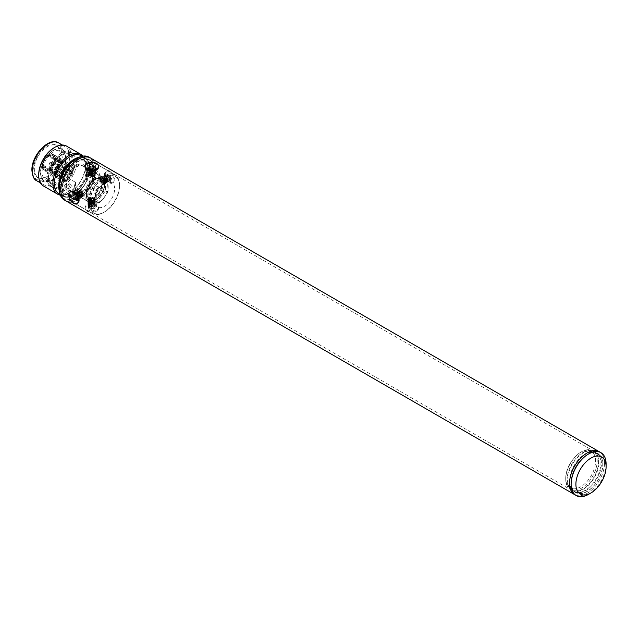 <?xml version="1.0" encoding="UTF-8"?>
<svg xmlns="http://www.w3.org/2000/svg" width="638" height="638" viewBox="0 0 638 638"><rect width="100%" height="100%" fill="white"/><g stroke="black" fill="none" stroke-linecap="round" stroke-linejoin="round"><path stroke-width="0.48" stroke-dasharray="3.19 2.39" d="M50.888 163.32A1.093 0.63 120 0 0 50.984 162.834A1.093 0.63 120 0 0 50.657 162.299L50.657 162.299A1.093 0.63 120 0 0 49.533 163.248A1.093 0.63 120 0 0 49.437 163.727A1.093 0.63 120 0 0 49.573 164.165L49.573 164.165A1.093 0.63 120 0 0 50.888 163.32M52.46 166.095A1.858 1.069 120 0 0 53.767 163.822A1.858 1.069 120 0 0 53.385 162.977A1.858 1.069 120 0 0 53.217 162.905A1.858 1.069 120 0 0 52.46 163.065A1.858 1.069 120 0 0 51.144 165.338A1.858 1.069 120 0 0 51.391 166.079A1.858 1.069 120 0 0 51.534 166.191A1.858 1.069 120 0 0 52.46 166.095M96.027 192.812A3.764 2.177 120 0 0 98.483 189.494A3.764 2.177 120 0 0 97.909 186.471A3.764 2.177 120 0 0 96.027 186.663A3.764 2.177 120 0 0 93.563 189.98A3.764 2.177 120 0 0 94.137 192.995A3.764 2.177 120 0 0 96.027 192.812M57.548 169.038A1.858 1.069 120 0 0 58.76 167.403A1.858 1.069 120 0 0 58.473 165.912A1.858 1.069 120 0 0 57.548 166.008A1.858 1.069 120 0 0 56.335 167.642A1.858 1.069 120 0 0 56.623 169.126A1.858 1.069 120 0 0 57.548 169.038M57.548 170.25A3.342 1.93 120 0 0 59.733 167.308A3.342 1.93 120 0 0 59.222 164.62A3.342 1.93 120 0 0 57.548 164.787A3.342 1.93 120 0 0 55.362 167.738A3.342 1.93 120 0 0 55.873 170.418A3.342 1.93 120 0 0 57.548 170.25M95.421 194.295C95.477 196.01 96.21 197.022 97.638 197.333L98.037 197.317C101.386 196.273 103.348 193.633 103.93 189.39L101.314 186.368C97.997 187.349 96.035 189.988 95.421 194.295M67.405 175.944A3.342 1.93 120 0 0 69.59 172.994A3.342 1.93 120 0 0 69.071 170.314A3.342 1.93 120 0 0 67.405 170.482A3.342 1.93 120 0 0 65.22 173.424A3.342 1.93 120 0 0 65.73 176.104A3.342 1.93 120 0 0 67.405 175.944M67.405 180.012A8.334 4.809 -60 0 1 63.234 180.426A8.334 4.809 -60 0 1 61.958 173.751A8.334 4.809 -60 0 1 67.405 166.406A8.334 4.809 -60 0 1 71.568 166A8.334 4.809 -60 0 1 72.844 172.675A8.334 4.809 -60 0 1 67.405 180.012M89.344 201.799L87.749 200.316L87.749 189.797L87.988 189.366L89.344 190.148C91.705 195.364 91.705 199.255 89.344 201.799C94.599 203.426 97.51 203.681 98.085 202.581L100.246 202.031L106.809 194.088L106.833 191.703L108.093 190.818L107.407 180.642L106.833 180.052L107.407 180.642M105.477 179.27L106.833 180.052C106.299 181.152 103.38 180.889 98.085 179.27L96.928 178.385L105.477 179.27L105.477 190.929L96.737 201.807L87.988 201.026M51.598 169.301L52.555 169.852A6.97 4.027 -60 0 1 57.069 162.028L56.112 161.478L56.112 160.792A7.816 4.514 -60 0 0 51 169.644L51.598 169.301A6.97 4.027 -60 0 1 56.112 161.478M56.112 172.826A6.97 4.027 -60 0 1 53.026 172.962A6.97 4.027 -60 0 1 51.598 170.218L51 170.561A7.816 4.514 -60 0 0 52.603 173.688A7.816 4.514 -60 0 0 56.112 173.512L56.112 172.826L57.069 173.376A6.97 4.027 -60 0 1 53.983 173.512A6.97 4.027 -60 0 1 52.555 170.769L51.598 170.218M61.423 164.548L62.38 165.098A6.97 4.027 -60 0 1 57.867 172.914L56.91 172.364L56.91 173.058A7.816 4.514 -60 0 0 62.022 164.197L61.423 164.548A6.97 4.027 -60 0 1 56.91 172.364M66.607 165.952A8.334 4.809 120 0 0 61.168 173.289A8.334 4.809 120 0 0 62.444 179.964A8.334 4.809 120 0 0 66.607 179.557A8.334 4.809 120 0 0 72.054 172.212A8.334 4.809 120 0 0 70.77 165.537A8.334 4.809 120 0 0 66.607 165.952M56.91 161.023A6.97 4.027 -60 0 1 59.996 160.888A6.97 4.027 -60 0 1 61.423 163.631L62.022 163.28A7.816 4.514 -60 0 0 60.419 160.154A7.816 4.514 -60 0 0 56.91 160.329L56.91 161.023L57.867 161.573A6.97 4.027 -60 0 1 60.953 161.438A6.97 4.027 -60 0 1 62.38 164.181L61.423 163.631M87.988 189.366L96.067 178.879A13.94 8.047 -60 0 1 96.498 178.624L96.498 178.624A13.94 8.047 -60 0 1 96.928 178.385M87.749 189.797A13.94 8.047 -60 0 1 88.18 188.689M98.085 179.27C98.691 182.819 93.459 189.319 89.344 190.148M104.807 179.095A13.94 8.047 -60 0 1 105.238 179.701M106.833 191.703L105.477 190.929M105.238 190.22A13.94 8.047 -60 0 1 104.807 191.32M100.246 202.031L98.38 203.131L96.737 201.807M96.928 201.129A13.94 8.047 -60 0 1 96.067 201.624M88.18 200.922A13.94 8.047 -60 0 1 87.749 200.316M57.069 162.028L57.069 161.342A7.816 4.514 120 0 0 51.957 170.194L52.555 169.852M52.555 170.769L51.957 171.112A7.816 4.514 120 0 0 53.56 174.238A7.816 4.514 120 0 0 57.069 174.062L57.069 173.376M57.867 172.914L57.867 173.608A7.816 4.514 120 0 0 62.979 164.756L62.38 165.098M62.38 164.181L62.979 163.83A7.816 4.514 120 0 0 61.376 160.704A7.816 4.514 120 0 0 57.867 160.88L57.867 161.573M66.607 166.374A7.816 4.514 -60 0 1 70.515 165.984A7.816 4.514 -60 0 1 71.711 172.244A7.816 4.514 -60 0 1 66.607 179.134A7.816 4.514 -60 0 1 62.699 179.517A7.816 4.514 -60 0 1 61.503 173.257A7.816 4.514 -60 0 1 66.607 166.374M96.498 198.912A10.902 6.292 -60 0 1 91.043 199.455A10.902 6.292 -60 0 1 89.376 190.714A10.902 6.292 -60 0 1 96.498 181.104A10.902 6.292 -60 0 1 101.944 180.562A10.902 6.292 -60 0 1 103.619 189.303A10.902 6.292 -60 0 1 96.498 198.912M48.169 156.198L48.44 155.209A9.219 5.319 120 0 0 42.331 165.784L55.57 173.432L56.567 172.858A7.816 4.514 120 0 0 56.567 173.775L55.57 174.349L42.331 166.39A8.836 5.104 120 0 0 48.169 169.764L61.679 177.874L61.679 176.726A7.816 4.514 120 0 0 62.077 176.519A7.816 4.514 120 0 0 62.476 176.271L62.476 177.42L49.23 169.772L48.959 169.301L51.558 166.933A8.836 5.104 120 0 0 54.796 159.197L68.585 166.837L67.588 167.411A7.816 4.514 120 0 0 67.588 166.494L68.585 165.92L54.796 158.272A8.836 5.104 120 0 0 48.959 154.906L62.476 162.395L62.476 163.543A7.816 4.514 120 0 0 62.077 163.759A7.816 4.514 120 0 0 61.679 164.006L61.679 162.849L48.169 155.361A8.836 5.104 120 0 0 42.331 165.473L43.057 165.059A7.816 4.514 120 0 1 48.169 156.198L56.112 160.792M51 169.644L43.057 165.059M48.44 170.234A9.219 5.319 120 0 1 44.229 170.474A9.219 5.319 120 0 1 42.331 166.701L43.057 165.976A7.816 4.514 120 0 0 44.66 169.102A7.816 4.514 120 0 0 48.169 168.926L48.169 169.764M56.112 173.512L48.169 168.926M43.057 165.976L51 170.561M48.959 169.301L48.959 168.464A7.816 4.514 120 0 0 54.07 159.612L54.796 159.197M62.022 164.197L54.07 159.612M48.959 168.464L56.91 173.058M54.796 158.272L54.07 158.695A7.816 4.514 120 0 0 52.468 155.568A7.816 4.514 120 0 0 48.959 155.744L49.23 154.747A9.219 5.319 120 0 1 53.44 154.508L49.046 154.723M57.069 161.342L61.679 164.006M56.567 172.858L51.957 170.194M51.957 171.112L56.567 173.775M61.679 176.726L57.069 174.062M56.91 160.329L48.959 155.744M54.07 158.695L62.022 163.28M94.113 197.533A10.902 6.292 120 0 0 101.235 187.923A10.902 6.292 120 0 0 99.56 179.19A10.902 6.292 120 0 0 94.113 179.725A10.902 6.292 120 0 0 86.991 189.334A10.902 6.292 120 0 0 88.658 198.075A10.902 6.292 120 0 0 94.113 197.533M55.57 173.432A9.219 5.319 120 0 0 55.57 174.349M61.679 177.874A9.219 5.319 120 0 0 62.077 177.659A9.219 5.319 120 0 0 62.476 177.42M57.867 173.608L62.476 176.271M67.588 167.411L62.979 164.756M68.585 166.837A9.219 5.319 120 0 0 68.585 165.92M62.979 163.83L67.588 166.494M62.476 163.543L57.867 160.88M62.476 162.395A9.219 5.319 120 0 0 62.077 162.61A9.219 5.319 120 0 0 61.679 162.849M94.113 179.27A11.468 6.619 120 0 0 86.624 189.374A11.468 6.619 120 0 0 88.379 198.562A11.468 6.619 120 0 0 94.113 197.995A11.468 6.619 120 0 0 101.602 187.891A11.468 6.619 120 0 0 99.847 178.704A11.468 6.619 120 0 0 94.113 179.27M62.604 177.962A9.219 5.319 120 0 0 68.625 169.844A9.219 5.319 120 0 0 67.213 162.459A9.219 5.319 120 0 0 62.604 162.913A9.219 5.319 120 0 0 56.583 171.032A9.219 5.319 120 0 0 57.994 178.425A9.219 5.319 120 0 0 62.604 177.962M94.831 179.685A11.468 6.619 120 0 0 87.334 189.789A11.468 6.619 120 0 0 89.097 198.976A11.468 6.619 120 0 0 94.831 198.402A11.468 6.619 120 0 0 102.319 188.298A11.468 6.619 120 0 0 100.557 179.111A11.468 6.619 120 0 0 94.831 179.685M62.604 154.292A19.77 11.42 -60 0 1 72.493 153.311A19.77 11.42 -60 0 1 75.523 169.158A19.77 11.42 -60 0 1 62.604 186.583A19.77 11.42 -60 0 1 52.715 187.564A19.77 11.42 -60 0 1 49.684 171.718A19.77 11.42 -60 0 1 62.604 154.292M95.301 199.638A12.632 7.297 -60 0 1 86.369 194.478A12.632 7.297 -60 0 1 95.301 179.007A12.632 7.297 -60 0 1 104.241 184.159A12.632 7.297 -60 0 1 95.301 199.638M61.041 153.391A19.77 11.42 120 0 0 48.129 170.817A19.77 11.42 120 0 0 51.16 186.663A19.77 11.42 120 0 0 61.041 185.682A19.77 11.42 120 0 0 73.96 168.257A19.77 11.42 120 0 0 70.93 152.418A19.77 11.42 120 0 0 61.041 153.391M61.041 154.97A17.84 10.304 -60 0 1 73.657 162.259A17.84 10.304 -60 0 1 61.041 184.103A17.84 10.304 -60 0 1 48.432 176.822A17.84 10.304 -60 0 1 61.041 154.97M92.837 172.324L92.837 183.465A14.02 8.095 120 0 0 92.837 172.324L86.481 168.647L86.481 179.788L92.837 183.465M86.481 168.647A14.02 8.095 -60 0 1 86.481 179.788M75.507 182.324L75.507 193.466L69.151 189.797L69.151 178.656L75.507 182.324A14.02 8.095 120 0 0 75.507 193.466M69.151 189.797A14.02 8.095 -60 0 1 69.151 178.656M60.554 182.843A16.636 9.602 -60 0 1 52.236 183.664A16.636 9.602 -60 0 1 49.684 170.33A16.636 9.602 -60 0 1 60.554 155.672A16.636 9.602 -60 0 1 68.872 154.851A16.636 9.602 -60 0 1 71.424 168.177A16.636 9.602 -60 0 1 60.554 182.843M75.906 166.67A14.02 8.095 -60 0 1 82.924 165.976A14.02 8.095 -60 0 1 85.069 177.212A14.02 8.095 -60 0 1 75.906 189.574A14.02 8.095 -60 0 1 68.896 190.268A14.02 8.095 -60 0 1 66.751 179.031A14.02 8.095 -60 0 1 75.906 166.67M53.863 178.975A16.636 9.602 -60 0 1 45.545 179.804A16.636 9.602 -60 0 1 42.993 166.47A16.636 9.602 -60 0 1 53.863 151.812A16.636 9.602 -60 0 1 62.181 150.983A16.636 9.602 -60 0 1 64.733 164.317A16.636 9.602 -60 0 1 53.863 178.975M62.556 185.833A18.885 10.902 -60 0 1 75.906 162.698A18.885 10.902 -60 0 1 89.264 170.41A18.885 10.902 -60 0 1 75.906 193.537A18.885 10.902 -60 0 1 62.556 185.833M53.377 179.677A17.84 10.304 -60 0 1 40.76 172.396A17.84 10.304 -60 0 1 53.377 150.544A17.84 10.304 -60 0 1 65.985 157.825A17.84 10.304 -60 0 1 53.377 179.677M89.264 170.41L89.264 169.86A19.563 11.293 -60 0 1 75.436 193.816A19.563 11.293 -60 0 1 65.65 194.789A19.563 11.293 -60 0 1 61.599 185.833A19.563 11.293 -60 0 1 75.428 161.877A19.563 11.293 -60 0 1 85.213 160.904A19.563 11.293 -60 0 1 89.264 169.86M75.436 193.816A19.563 11.293 -60 0 1 75.428 193.816L75.906 193.537M53.377 150.241A18.215 10.511 -60 0 1 62.476 149.34A18.215 10.511 -60 0 1 65.267 163.934A18.215 10.511 -60 0 1 53.377 179.98A18.215 10.511 -60 0 1 44.269 180.881A18.215 10.511 -60 0 1 41.478 166.287A18.215 10.511 -60 0 1 53.377 150.241M73.92 192.947A19.563 11.293 120 0 0 86.696 175.705A19.563 11.293 120 0 0 83.698 160.034A19.563 11.293 120 0 0 73.92 160.999A19.563 11.293 120 0 0 61.144 178.241A19.563 11.293 120 0 0 64.143 193.912A19.563 11.293 120 0 0 73.92 192.947M47.212 176.423A18.215 10.511 -60 0 1 38.105 177.324A18.215 10.511 -60 0 1 35.313 162.73A18.215 10.511 -60 0 1 47.212 146.684A18.215 10.511 -60 0 1 56.319 145.783A18.215 10.511 -60 0 1 60.092 154.117A18.215 10.511 -60 0 1 47.212 176.423L46.893 176.606A18.662 10.774 -60 0 1 33.702 168.99A18.662 10.774 -60 0 1 46.893 146.134A18.662 10.774 -60 0 1 60.092 153.75A18.662 10.774 -60 0 1 46.893 176.606L47.212 176.423M61.599 176.447A19.77 11.42 120 0 0 59.94 185.044A19.77 11.42 120 0 0 73.92 193.123A19.77 11.42 120 0 0 87.9 168.903A19.77 11.42 120 0 0 67.309 166.566M71.823 161.789A21.333 12.313 -60 0 1 89.639 168.631A21.333 12.313 -60 0 1 74.558 194.757A21.333 12.313 -60 0 1 59.478 186.049A21.333 12.313 -60 0 1 59.725 182.747M61.559 152.905C61.176 148.949 60.562 146.573 59.725 145.767L57.946 143.853C55.506 139.961 49.485 142.202 39.867 150.568A20.743 11.978 120 0 0 32.227 169.836A20.743 11.978 120 0 0 53.927 172.172L58.903 164.149L60.53 159.723L61.559 152.905M74 160.074L74.558 159.739C80.364 155.736 89.312 157.403 89.719 166.805C89.982 171.239 89.129 175.617 87.167 179.948C85.811 183.034 84.041 185.905 81.863 188.569A21.556 12.449 -60 0 1 74.558 194.941A21.556 12.449 -60 0 1 59.326 185.491M38.711 174.493A21.867 12.624 120 0 0 43.232 184.502A21.867 12.624 120 0 0 54.166 183.425A21.867 12.624 120 0 0 69.63 156.645A21.867 12.624 120 0 0 65.1 146.636A21.867 12.624 120 0 0 54.166 147.721M80.906 155.6A22.003 12.704 -60 0 1 85.468 165.673A22.003 12.704 -60 0 1 69.909 192.62L69.175 193.051A23.048 13.302 -60 0 1 60.339 195.14M43.48 186.009A23.048 13.302 120 0 0 55.004 184.868A23.048 13.302 120 0 0 71.297 156.645A23.048 13.302 120 0 0 66.527 146.094M82.86 156.127A23.048 13.302 -60 0 1 85.468 164.827A23.048 13.302 -60 0 1 69.175 193.051L69.909 192.62A22.003 12.704 -60 0 1 58.903 193.713M75.906 165.545A15.4 8.892 120 0 0 65.02 184.406A15.4 8.892 120 0 0 75.906 190.698L75.906 190.698A15.4 8.892 120 0 0 86.8 171.837A15.4 8.892 120 0 0 75.906 165.545M59.214 187.755A23.606 13.629 120 0 0 75.906 197.397A23.606 13.629 120 0 0 92.598 168.48A23.606 13.629 120 0 0 75.906 158.846M64.334 199.997A24.73 14.275 120 0 0 76.704 198.777A24.73 14.275 120 0 0 92.861 176.981A24.73 14.275 120 0 0 89.073 157.163M76.704 190.236L76.704 190.236A14.275 8.246 120 0 0 86.8 172.754A14.275 8.246 120 0 0 83.841 166.215A14.275 8.246 120 0 0 76.704 166.925A14.275 8.246 120 0 0 67.373 179.501A14.275 8.246 120 0 0 69.566 190.945A14.275 8.246 120 0 0 76.704 190.236L75.906 190.698L76.704 190.236M104.528 182.986A14.275 8.246 -60 0 1 111.666 182.277A14.275 8.246 -60 0 1 113.851 193.721A14.275 8.246 -60 0 1 104.528 206.297A14.275 8.246 -60 0 1 97.383 207.007A14.275 8.246 -60 0 1 95.198 195.563A14.275 8.246 -60 0 1 104.528 182.986M104.528 177.292A21.245 12.266 -60 0 1 119.545 185.969A21.245 12.266 -60 0 1 104.528 211.991L104.528 211.991A21.245 12.266 -60 0 1 89.503 203.315A21.245 12.266 -60 0 1 104.528 177.292M65.929 200.914A24.73 14.275 120 0 0 84.982 194.287A24.73 14.275 120 0 0 95.78 169.405A24.73 14.275 120 0 0 90.66 158.08A24.73 14.275 -60 0 1 94.448 177.898A24.73 14.275 -60 0 1 78.291 199.694A24.73 14.275 -60 0 1 71.807 201.999M99.52 180.091L100.07 178.632L104.289 182.851L103.444 184.478L99.52 180.091M88.945 173.991L89.543 172.396L94.193 177.021L93.252 178.815L88.945 173.991M89.424 197.581L95.182 198.793L94.193 200.332L88.435 198.793L89.424 197.581M94.193 177.021L95.182 175.809L89.424 174.27L88.435 175.809L94.193 177.021M78.37 197.812L77.764 199.303L73.601 195.053L74.391 193.458L78.37 197.812M79.327 191.751L83.538 195.97L84.096 194.502L80.165 190.124L79.327 191.751M68.274 191.982L67.62 193.617L63.034 188.952L63.912 187.189L68.274 191.982M68.752 185.65L73.402 190.276L74 188.681L69.694 183.848L68.752 185.65M94.671 170.689L99.034 175.474L99.911 173.719L95.325 169.054L94.671 170.689M105.238 176.79L109.218 181.136L110.007 179.541L105.852 175.298L105.238 176.79M104.528 211.991L103.731 212.446A22.37 12.919 -60 0 1 92.542 213.555A22.37 12.919 -60 0 1 89.113 195.635A22.37 12.919 -60 0 1 103.731 175.921A22.37 12.919 -60 0 1 114.912 174.812A22.37 12.919 -60 0 1 119.545 185.052A22.37 12.919 -60 0 1 103.731 212.446L104.528 211.991M94.193 206.943L95.182 205.46L89.424 204.192L88.435 205.46L94.193 206.943M78.291 161.231A22.37 12.919 120 0 0 63.68 180.945A22.37 12.919 120 0 0 67.11 198.873A22.37 12.919 120 0 0 78.291 197.764A22.37 12.919 120 0 0 92.909 178.05A22.37 12.919 120 0 0 89.48 160.122A22.37 12.919 120 0 0 78.291 161.231M89.424 167.658L95.182 169.142L94.193 170.41L88.435 169.142L89.424 167.658M94.193 170.322L95.182 169.046L89.424 167.571L88.435 169.046L94.193 170.322A22.482 12.983 120 0 0 89.535 160.026A22.482 12.983 120 0 0 72.206 166.047A22.482 12.983 120 0 0 62.396 188.681A22.482 12.983 120 0 0 67.054 198.968A22.482 12.983 120 0 0 84.376 192.947A22.482 12.983 120 0 0 94.193 170.322M78.299 197.86L74.319 193.505L73.529 195.1L77.692 199.351L78.299 197.86M602.918 464.033A22.482 12.983 120 0 0 598.261 453.738A22.482 12.983 120 0 0 580.939 459.767A22.482 12.983 120 0 0 571.122 482.392A22.482 12.983 120 0 0 575.779 492.68A22.482 12.983 120 0 0 593.109 486.658A22.482 12.983 120 0 0 602.918 464.033M105.326 176.75L105.932 175.259L110.095 179.501L109.305 181.096L105.326 176.75M89.424 206.122L88.435 207.398L94.193 208.873L95.182 207.398L89.424 206.122M94.193 207.039L88.435 205.556L89.424 204.28L95.182 205.556L94.193 207.039M94.193 168.488L88.435 167.204L89.424 165.736L95.182 167.204L94.193 168.488M71.942 196.025L72.716 194.43L76.712 198.777L76.089 200.276L71.942 196.025M604.513 463.116A24.73 14.275 -60 0 1 593.715 488.006A24.73 14.275 -60 0 1 574.655 494.625A24.73 14.275 120 0 0 587.024 493.405A24.73 14.275 120 0 0 603.181 471.61A24.73 14.275 120 0 0 599.385 451.792A24.73 14.275 -60 0 1 604.513 463.116M111.682 178.584L107.535 174.333L106.913 175.833L110.9 180.171L111.682 178.584M580.66 452.286L580.66 452.286A21.134 12.202 120 0 0 565.723 478.165A21.134 12.202 120 0 0 580.66 486.794A21.134 12.202 120 0 0 595.605 460.915A21.134 12.202 120 0 0 580.66 452.286L581.457 451.824A22.258 12.848 120 0 0 565.723 479.082A22.258 12.848 120 0 0 570.332 489.274A22.258 12.848 120 0 0 581.457 488.174A22.258 12.848 120 0 0 595.996 468.555A22.258 12.848 120 0 0 592.59 450.723A22.258 12.848 120 0 0 581.457 451.824L580.66 452.286M582.813 452.605A22.258 12.848 -60 0 1 593.938 451.505A22.258 12.848 -60 0 1 598.149 457.845A22.258 12.848 -60 0 1 582.813 488.955A22.258 12.848 -60 0 1 579.28 490.526A22.258 12.848 -60 0 1 571.68 490.056A22.258 12.848 -60 0 1 568.267 472.216A22.258 12.848 -60 0 1 582.813 452.605M583.284 489.226A22.258 12.848 120 0 0 597.83 469.616A22.258 12.848 120 0 0 594.417 451.776A22.258 12.848 120 0 0 586.816 451.305A22.258 12.848 120 0 0 583.284 452.876A22.258 12.848 120 0 0 567.948 483.987A22.258 12.848 120 0 0 572.158 490.327A22.258 12.848 120 0 0 583.284 489.226M585.198 453.985A22.258 12.848 -60 0 1 596.323 452.876A22.258 12.848 -60 0 1 600.533 459.216A22.258 12.848 -60 0 1 585.198 490.327A22.258 12.848 -60 0 1 581.665 491.906A22.258 12.848 -60 0 1 574.064 491.427A22.258 12.848 -60 0 1 570.651 473.595A22.258 12.848 -60 0 1 585.198 453.985M585.668 490.606A22.258 12.848 120 0 0 600.214 470.988A22.258 12.848 120 0 0 596.801 453.155A22.258 12.848 120 0 0 589.201 452.677A22.258 12.848 120 0 0 585.668 454.256A22.258 12.848 120 0 0 570.332 485.366A22.258 12.848 120 0 0 574.543 491.707A22.258 12.848 120 0 0 585.668 490.606M587.024 455.038A22.258 12.848 -60 0 1 598.149 453.937A22.258 12.848 -60 0 1 601.562 471.769A22.258 12.848 -60 0 1 587.024 491.388A22.258 12.848 -60 0 1 575.891 492.488A22.258 12.848 -60 0 1 572.485 474.648A22.258 12.848 -60 0 1 587.024 455.038M588.611 494.322A24.73 14.275 120 0 0 606.1 464.033M91.808 168.304L91.649 170.681L90.437 171.391L90.437 172.061L91.649 171.518L91.649 172.707L90.437 173.408L90.437 174.078L91.649 173.536L91.649 174.724L90.437 175.426L90.437 176.096L91.649 175.554L91.649 176.742L90.437 177.539L91.968 176.662L93.188 177.204L93.188 176.535L91.968 175.833L91.968 174.645L93.188 175.187L93.188 174.517L91.968 173.807L91.968 172.619L93.188 173.161L93.188 172.491L91.968 171.789L91.808 168.304L91.808 176.75M93.188 173.161L95.253 171.973L95.253 171.303A3.708 2.145 0 0 1 93.188 172.491M91.968 173.807L94.033 172.619L94.033 171.431L91.968 172.619M93.188 175.187L95.253 173.991L95.253 173.321A3.708 2.145 0 0 1 93.188 174.517M91.968 175.833L94.033 174.637L94.033 173.448L91.968 174.645M93.188 177.204L95.253 176.008L95.253 175.338A3.708 2.145 0 0 1 93.188 176.535M94.033 170.139L94.033 171.327L91.968 170.131L91.968 168.942L94.033 170.139L95.253 169.277L95.253 168.607L94.033 169.309L93.882 167.108L94.033 170.601L91.968 171.789M94.033 167.204L91.968 168.392M94.033 170.601L95.253 171.303L95.253 170.625A3.708 2.145 0 0 0 93.188 169.429L93.188 170.099L95.253 171.295L94.033 172.156L91.968 170.968L91.968 172.156L94.033 173.345L94.033 172.156M95.253 171.973L94.033 171.431M94.033 172.619L95.253 173.321M95.253 173.991L94.033 173.448M94.033 174.637L95.253 175.338M95.253 176.008L94.033 175.466L91.968 176.662M91.649 176.742L89.583 175.546L89.583 174.357L91.649 175.554M90.437 176.096L88.363 174.908L89.583 174.357M91.649 173.536L89.583 172.34L89.583 173.528L88.363 174.23A3.708 2.145 0 0 0 89.184 174.956A3.708 2.145 0 0 0 90.437 175.426M91.649 174.724L89.583 173.528M90.437 174.078L88.363 172.882L89.583 172.34M91.649 171.518L89.583 170.322L89.583 171.51L88.363 172.212A3.708 2.145 0 0 0 89.184 172.93A3.708 2.145 0 0 0 90.437 173.408M91.649 172.707L89.583 171.51M94.033 175.466L91.968 176.838M90.437 177.539A3.708 2.145 180 0 1 89.184 177.069A3.708 2.145 180 0 1 88.363 176.351L89.583 175.466M89.583 175.546L88.363 176.255A3.708 2.145 0 0 0 89.184 176.973A3.708 2.145 0 0 0 90.437 177.444M95.253 172.643A3.708 2.145 0 0 0 93.188 171.447L93.188 172.116L95.253 173.313L95.253 172.643L94.033 173.345M91.968 174.174L91.968 172.986L94.033 174.174L94.033 175.362L91.968 174.174L93.188 173.568A3.708 2.145 180 0 1 95.253 174.756L95.253 174.66A3.708 2.145 0 0 0 93.188 173.472M93.882 167.108L94.033 175.649M89.583 170.322L88.363 170.864L90.437 172.061M91.649 174.27L93.188 173.568M93.882 175.554L95.253 174.756M95.253 169.277L93.188 168.081L91.968 168.942M91.968 170.131L93.188 169.429M95.253 170.625L94.033 171.327M93.188 170.099L91.968 170.968M91.968 172.156L93.188 171.447M94.033 174.174L95.253 173.313M93.188 172.116L91.968 172.986M95.253 174.66L94.033 175.362M90.437 172.555L90.437 173.225L88.363 174.421L88.363 173.751A3.708 2.145 0 0 1 90.437 172.555L91.649 173.257L91.649 172.069L89.583 173.265L89.583 174.453L91.649 173.257M90.437 170.537L90.437 171.207L88.363 172.404L88.363 171.726A3.708 2.145 0 0 1 90.437 170.537L91.649 171.239L91.649 170.051L89.583 171.247L89.583 172.435L91.649 171.239M88.363 170.864L88.363 170.194A3.708 2.145 0 0 0 89.184 170.912A3.708 2.145 0 0 0 90.437 171.391M95.253 168.607A3.708 2.145 0 0 0 93.188 167.411L93.188 168.081M88.363 170.194L89.583 169.493L89.743 167.108L89.583 170.418L88.363 169.708L88.363 170.378L89.583 171.247M89.743 175.554L89.743 167.108M88.363 174.23L88.363 174.908M88.363 172.212L88.363 172.882M91.649 170.051L90.437 169.19L90.437 168.52L91.649 169.222L91.808 165.92L91.808 174.357M91.808 165.92L91.968 168.113L93.188 167.411M91.649 174.086L90.437 173.225M88.363 174.421L89.583 175.283M89.583 174.453L88.363 173.751M91.649 172.069L90.437 171.207M88.363 172.404L89.583 173.265M89.583 172.435L88.363 171.726M90.437 169.19L88.363 170.378M90.437 168.52A3.708 2.145 0 0 0 88.363 169.708M89.583 169.493L91.649 170.681M94.033 169.309L91.968 168.113M91.649 169.222L89.583 170.418M85.069 167.108A6.747 3.892 180 0 1 89.232 163.511A6.747 3.892 180 0 1 96.577 164.357A6.747 3.892 180 0 1 98.555 167.108M89.583 167.204L91.649 168.392M94.033 167.02L91.968 165.824M91.649 165.824L89.583 167.02M81.56 195.794L82.589 195.196L82.669 196.56L82.669 194.965L83.753 195.93L83.171 196.265L81.951 195.563L80.922 196.161L82.007 196.943L81.425 197.278L81.56 195.794L79.487 194.598L80.524 194.008L82.589 195.196M78.059 195.061L79.088 194.462L77.023 193.274L75.994 193.864L78.059 195.061L77.924 193.729L77.342 194.064L77.342 195.475L75.356 196.616L75.515 199.279L82.669 194.965M75.356 199.192L77.342 198.227L77.342 199.638L77.924 199.303L78.059 197.812L79.088 197.222L79.088 198.625L79.67 198.29L79.806 196.799L80.835 196.209L80.835 197.613L81.417 197.278L80.205 196.576L79.176 197.166L80.252 197.947L79.678 198.282L78.458 197.581L75.515 199.279M80.252 197.947L80.252 195.563L79.678 195.898A3.708 2.145 -120 0 1 79.678 198.282L77.605 197.094L77.74 195.611L79.806 196.799M80.205 196.576L80.205 194.183L79.176 194.781L79.176 197.166M82.007 196.943L82.007 194.558L81.425 194.893A3.708 2.145 -120 0 1 81.425 197.278L79.351 196.089L79.487 194.598M81.951 195.563L81.951 193.178L80.922 193.769L80.922 196.161M83.753 195.93L83.753 193.545L83.171 193.88A3.708 2.145 -120 0 1 83.171 196.265M75.515 196.895L78.458 195.196L78.458 197.581M78.458 195.196L79.678 195.898M80.252 195.563L79.176 194.781M80.205 194.183L81.425 194.893M82.007 194.558L80.922 193.769M81.951 193.178L83.171 193.88M83.753 193.545L82.677 192.764L82.677 195.148M77.74 195.611L78.769 195.013L78.769 196.424A3.708 2.145 -120 0 0 79.806 197.262A3.708 2.145 -120 0 0 80.835 197.613M80.835 196.209L78.769 195.013M78.059 197.812L75.994 196.616L77.023 196.025L77.023 197.429A3.708 2.145 -120 0 0 78.059 198.274A3.708 2.145 -120 0 0 79.088 198.625M79.088 197.222L77.023 196.025M82.677 192.764L82.828 195.061M82.669 196.56A3.708 2.145 60 0 1 81.64 196.209A3.708 2.145 60 0 1 80.603 195.364L80.444 193.681M80.524 194.008L80.524 195.411A3.708 2.145 -120 0 0 81.552 196.257A3.708 2.145 -120 0 0 82.589 196.608M79.088 193.059A3.708 2.145 -120 0 0 77.023 191.863L77.605 191.528L79.67 192.724L79.088 193.059L79.088 194.462M78.769 192.261L77.74 192.859L79.806 194.048L80.835 193.458L78.769 192.261L78.769 190.858A3.708 2.145 -120 0 1 80.835 192.046L81.417 191.711L79.351 190.523L78.769 190.858M80.524 191.248L79.487 191.847L81.56 193.043L82.589 192.445L80.524 191.248L80.603 189.797A3.708 2.145 60 0 1 82.669 190.993L82.589 191.041A3.708 2.145 -120 0 0 80.524 189.845M75.356 196.799L82.828 192.676M75.994 196.616L75.85 198.107L77.924 199.303M80.444 191.296L80.603 189.797M82.669 192.58L82.669 190.993M77.924 193.729L75.85 192.54L75.994 193.864M77.023 193.274L77.023 191.863M79.806 194.048L79.67 192.724M77.605 191.528L77.74 192.859M80.835 192.046L80.835 193.458M81.56 193.043L81.417 191.711M79.351 190.523L79.487 191.847M82.589 191.041L82.589 192.445M78.354 191.097L78.929 190.762L78.929 193.147L78.354 193.481A3.708 2.145 -120 0 1 78.354 191.097L79.567 191.799L78.538 192.397L78.538 194.781L79.567 194.183L79.567 191.799M76.6 192.11L77.182 191.775L77.182 194.159L76.6 194.494A3.708 2.145 -120 0 1 76.6 192.11L77.82 192.812L76.791 193.402L76.791 195.794L77.82 195.196L77.82 192.812M75.85 198.107L75.276 198.442A3.708 2.145 -120 0 0 76.305 199.279A3.708 2.145 -120 0 0 77.342 199.638M77.342 194.064A3.708 2.145 -120 0 0 75.276 192.875L75.85 192.54M75.276 198.442L75.276 197.03L73.131 197.908L76.074 196.209L74.853 195.499L75.436 195.164L76.791 195.794M80.603 193.777L73.29 197.995M78.769 196.424L79.351 196.089M77.023 197.429L77.605 197.094M76.791 193.402L75.436 192.78L74.853 193.115L76.074 193.816L73.29 195.611L80.603 191.384M73.29 195.611L75.276 194.279L75.276 192.875M80.292 191.384L78.929 190.762M78.929 193.147L80.292 193.769M79.567 194.183L78.354 193.481M78.538 192.397L77.182 191.775M77.182 194.159L78.538 194.781M77.82 195.196L76.6 194.494M75.436 192.78L75.436 195.164M74.853 193.115A3.708 2.145 -120 0 0 74.853 195.499M75.276 197.03L77.342 198.227M77.342 195.475L75.276 194.279M76.074 193.816L76.074 196.209M77.692 203.243A6.747 3.892 60 0 1 74.327 202.908A6.747 3.892 60 0 1 69.917 196.959A6.747 3.892 60 0 1 70.954 191.559M73.29 198.179L75.356 199.375M75.356 196.616L73.29 195.427M73.131 195.515L73.131 197.908M93.882 207.494L94.033 205.117L95.253 204.407L95.253 203.737L94.033 204.28L94.033 203.091L95.253 202.39L95.253 201.72L94.033 202.262L94.033 201.074L95.253 200.372L95.253 199.702L94.033 200.244L94.033 199.056L95.253 198.258L93.882 199.048L95.253 200.188L95.253 200.858L94.033 200.157L94.033 201.345L95.253 202.206L95.253 202.876L94.033 202.174L94.033 203.362L95.253 204.224L95.253 204.894L94.033 204.192L93.882 207.494L93.882 199.048M95.253 204.224L93.188 205.42L93.188 206.09A3.708 2.145 180 0 0 95.253 204.894M94.033 202.174L91.968 203.362L91.968 204.551L94.033 203.362M95.253 202.206L93.188 203.402L93.188 204.072A3.708 2.145 180 0 0 95.253 202.876M94.033 200.157L91.968 201.345L91.968 202.533L94.033 201.345M95.253 200.188L93.188 201.377L93.188 202.047A3.708 2.145 180 0 0 95.253 200.858M91.649 205.659L91.649 204.471L89.583 203.275L89.583 204.463L91.649 205.659L90.437 206.521L90.437 207.191L91.649 206.489L91.649 208.778L91.968 205.388L94.033 204.192M91.968 208.778L94.033 207.589M91.968 205.388L93.188 206.09M93.188 205.42L91.968 204.551M91.968 203.362L93.188 204.072M93.188 203.402L91.968 202.533M91.968 201.345L93.188 202.047M93.188 201.377L91.968 200.515L94.033 199.319M94.033 199.056L91.968 197.86L91.968 199.048L94.033 200.244M95.253 199.702L93.188 198.506L91.968 199.048M94.033 202.262L91.968 201.074L91.968 199.885L93.188 199.176A3.708 2.145 180 0 1 94.432 199.654A3.708 2.145 180 0 1 95.253 200.372M94.033 201.074L91.968 199.885M95.253 201.72L93.188 200.523L91.968 201.074M94.033 204.28L91.968 203.091L91.968 201.903L93.188 201.201A3.708 2.145 180 0 1 94.432 201.672A3.708 2.145 180 0 1 95.253 202.39M94.033 203.091L91.968 201.903M91.968 200.515L94.033 199.144M95.253 198.258A3.708 2.145 -0 0 0 94.432 197.541A3.708 2.145 -0 0 0 93.188 197.062L91.649 197.764M91.968 197.86L93.188 197.158A3.708 2.145 180 0 1 94.432 197.636A3.708 2.145 180 0 1 95.253 198.354M90.437 205.173A3.708 2.145 180 0 1 88.363 203.985L88.363 203.315L90.437 204.503L90.437 205.173L91.649 204.471M89.583 201.257L89.583 202.445L91.649 203.642L91.649 202.453L89.583 201.257L88.363 201.959A3.708 2.145 180 0 0 90.437 203.155L90.437 202.485L88.363 201.289L88.363 201.959M89.583 199.239L89.583 200.428L91.649 201.624L91.649 200.436L89.583 199.239L88.363 199.846A3.708 2.145 -0 0 0 90.437 201.042L90.437 201.137A3.708 2.145 180 0 1 88.363 199.941M91.808 208.69L91.968 200.34M91.968 203.091L93.188 202.549L95.253 203.737M89.583 198.96L88.363 199.846M91.808 200.244L90.437 201.042M90.437 206.521L88.363 205.332L89.583 204.463M89.583 203.275L88.363 203.985M91.649 203.642L90.437 204.503M89.583 203.179L91.649 201.983L91.649 200.795L89.583 201.991L89.583 203.179L88.363 202.637L88.363 203.307L89.583 202.445M90.437 203.155L91.649 202.453M91.649 201.624L90.437 202.485M89.583 201.991L88.363 201.281A3.708 2.145 180 0 1 90.437 200.093L90.437 199.423L88.363 200.611L88.363 201.281L89.583 200.428M90.437 201.137L91.649 200.436M89.583 199.136L88.363 198.593L90.437 197.405L90.437 198.075A3.708 2.145 180 0 0 88.363 199.263L88.363 198.593L89.097 198.976M89.583 201.161L89.583 199.973L91.649 198.777L91.649 199.965L89.583 201.161L88.363 200.611M93.188 202.549L93.188 203.219A3.708 2.145 180 0 1 94.432 203.689A3.708 2.145 180 0 1 95.253 204.407M90.437 207.191A3.708 2.145 180 0 1 88.363 206.002L88.363 205.332M93.188 203.219L91.968 203.921L91.649 206.21L91.649 202.812L90.437 202.11L90.437 201.441L91.649 201.983M91.808 197.86L91.808 206.305M93.188 199.176L93.188 198.506M93.188 201.201L93.188 200.523M90.437 202.11A3.708 2.145 180 0 0 88.363 203.307L89.583 204.008L89.743 207.494L89.743 199.048M89.743 207.494L89.583 205.3L88.363 206.002M90.437 197.405L91.649 197.947M91.649 198.777L90.437 198.075M88.363 199.263L89.583 199.973M90.437 199.423L91.649 199.965M91.649 200.795L90.437 200.093M88.363 202.637L90.437 201.441M87.039 211.17A6.747 3.892 -0 0 0 96.577 211.17A6.747 3.892 -0 0 0 98.555 208.411A6.747 3.892 -0 0 0 96.577 205.659A6.747 3.892 -0 0 0 87.039 205.659A6.747 3.892 -0 0 0 85.069 208.411A6.747 3.892 -0 0 0 87.039 211.17M91.968 203.921L94.033 205.117M91.649 206.489L89.583 205.3M89.583 204.008L91.649 202.812M96.577 204.742A6.747 3.892 -0 0 0 89.232 203.897A6.747 3.892 -0 0 0 85.069 207.494A6.747 3.892 -0 0 0 87.039 210.253A6.747 3.892 -0 0 0 94.392 211.09A6.747 3.892 -0 0 0 98.555 207.494A6.747 3.892 -0 0 0 96.577 204.742M91.968 206.21L94.033 207.406M91.649 208.778L89.583 207.589M89.583 207.406L91.649 206.21M110.334 176.606L108.348 177.571L108.348 176.168L107.766 176.503L107.631 177.986L106.602 178.584L106.602 177.173L106.02 177.508L105.884 178.999L104.855 179.589L104.855 178.185L104.273 178.52L104.13 180.004L103.101 180.602L103.101 179.19L103.021 180.833L104.688 181.455L105.27 181.12L104.05 180.418L105.079 179.828L106.442 180.45L107.017 180.115L105.804 179.406L106.833 178.815L108.189 179.438L108.771 179.103L107.551 178.401L110.494 176.702L103.021 180.833M108.189 179.438L108.189 181.822L108.771 181.487A3.708 2.145 60 0 0 108.771 179.103M105.804 179.406L105.804 181.798L106.833 181.2L106.833 178.815M106.442 180.45L106.442 182.835L107.017 182.5A3.708 2.145 60 0 0 107.017 180.115M104.05 180.418L104.05 182.803L105.079 182.213L105.079 179.828M104.688 181.455L104.688 183.848L105.27 183.513A3.708 2.145 60 0 0 105.27 181.12M107.631 180.737L106.602 181.336L104.536 180.139L105.565 179.549L107.631 180.737L107.766 182.069L108.348 181.734L108.348 180.323L110.494 179.087L107.551 180.785L107.551 178.401M110.494 179.087L110.494 176.702M107.551 180.785L108.771 181.487M108.189 181.822L106.833 181.2M105.804 181.798L107.017 182.5M106.442 182.835L105.079 182.213M104.05 182.803L105.27 183.513M104.688 183.848L103.332 183.218L103.332 180.833M103.101 180.602L101.035 179.406L102.064 178.815L104.13 180.004M104.273 178.52L102.208 177.324L102.064 178.815M105.884 178.999L103.811 177.803L102.782 178.401L102.782 176.989A3.708 2.145 60 0 1 103.819 177.34A3.708 2.145 60 0 1 104.855 178.185M104.855 179.589L102.782 178.401M106.02 177.508L105.007 176.654L103.364 176.654L104.449 177.436L103.42 178.034L103.42 180.418L104.449 179.828L104.449 177.436M107.631 177.986L105.565 176.79L104.536 177.388L104.536 175.976A3.708 2.145 60 0 1 105.565 176.335A3.708 2.145 60 0 1 106.602 177.173M106.602 178.584L104.536 177.388M103.332 183.218L103.181 180.921M103.021 179.238A3.708 2.145 -120 0 0 101.984 178.401A3.708 2.145 -120 0 0 100.956 178.05L100.796 179.549M101.035 179.406L101.035 178.002A3.708 2.145 60 0 1 102.072 178.353A3.708 2.145 60 0 1 103.101 179.19M106.602 182.739A3.708 2.145 60 0 1 104.536 181.551L103.954 181.886L106.02 183.074L106.602 182.739L106.602 181.336M102.782 181.152L103.811 180.554L105.884 181.75L104.855 182.34L102.782 181.152L102.782 182.556A3.708 2.145 60 0 0 104.855 183.752L104.273 184.087L102.208 182.891L102.782 182.556M101.035 182.157L102.064 181.567L104.13 182.763L103.101 183.353L101.035 182.157L100.956 183.616A3.708 2.145 -120 0 0 103.021 184.813L103.101 184.757A3.708 2.145 60 0 1 101.035 183.569M110.334 178.999L103.181 183.313M103.811 177.803L103.954 176.319L105.166 177.021L108.269 175.235L110.334 176.423M105.565 176.79L105.701 175.306L107.766 176.503M100.796 181.934L100.956 183.616M103.021 183.218L103.021 184.813M107.766 182.069L105.701 180.873L105.565 179.549M104.536 180.139L104.536 181.551M105.884 181.75L106.02 183.074M103.954 181.886L103.811 180.554M104.855 183.752L104.855 182.34M104.13 182.763L104.273 184.087M102.208 182.891L102.064 181.567M103.101 184.757L103.101 183.353M100.453 180.721L99.871 181.056L99.871 178.672L100.453 178.337A3.708 2.145 60 0 0 100.453 180.721L101.665 181.431L102.694 180.833L102.694 178.449L101.665 179.039L101.665 181.431M102.2 179.717L101.617 180.052L101.617 177.667L102.2 177.332A3.708 2.145 60 0 0 102.2 179.717L103.42 180.418M105.701 175.306L106.283 174.971A3.708 2.145 60 0 1 107.312 175.322A3.708 2.145 60 0 1 108.348 176.168M108.348 181.734A3.708 2.145 60 0 1 106.283 180.538L105.701 180.873M106.283 174.971L106.283 176.375L108.269 175.235M100.956 179.637L108.269 175.418M102.782 176.989L102.208 177.324L103.42 178.034M104.536 175.976L103.954 176.319A3.708 2.145 60 0 0 103.946 178.704L103.364 179.039L103.364 176.654M103.946 178.704L105.166 179.406L108.269 177.803L100.956 182.021M108.269 177.803L106.283 179.134L106.283 180.538M100.948 181.846L99.871 181.056M99.871 178.672L100.948 179.453M101.665 179.039L100.453 178.337M102.694 180.833L101.617 180.052M101.617 177.667L102.694 178.449M104.449 179.828L103.364 179.039M110.095 182.253A6.747 3.892 -120 0 0 113.468 182.588A6.747 3.892 -120 0 0 114.864 179.501A6.747 3.892 -120 0 0 110.095 171.239A6.747 3.892 -120 0 0 106.721 170.904A6.747 3.892 -120 0 0 105.326 173.991A6.747 3.892 -120 0 0 110.095 182.253M106.283 176.375L108.348 177.571M108.348 180.323L106.283 179.134M105.166 179.406L105.166 177.021M109.297 171.702A6.747 3.892 -120 0 0 105.924 171.367A6.747 3.892 -120 0 0 104.895 176.766A6.747 3.892 -120 0 0 109.297 182.715A6.747 3.892 -120 0 0 112.671 183.05A6.747 3.892 -120 0 0 113.708 177.643A6.747 3.892 -120 0 0 109.297 171.702M110.334 179.182L108.269 177.986M108.109 177.715L108.109 175.322M98.085 194A3.764 2.177 -60 0 1 96.202 194.183A3.764 2.177 -60 0 1 95.421 192.461A3.764 2.177 -60 0 1 98.085 187.851A3.764 2.177 -60 0 1 99.967 187.668A3.764 2.177 -60 0 1 100.748 189.39A3.764 2.177 -60 0 1 98.085 194M99.68 182.021A12.026 6.946 -60 0 1 108.181 186.934A12.026 6.946 -60 0 1 99.68 201.664A12.026 6.946 -60 0 1 91.17 196.751A12.026 6.946 -60 0 1 99.68 182.021M49.23 169.772A9.219 5.319 120 0 0 55.339 159.197M55.339 158.272A9.219 5.319 120 0 0 53.44 154.508L67.213 162.459M104.584 183.959A13.127 7.576 -60 0 1 95.301 200.037A13.127 7.576 -60 0 1 86.026 194.678A13.127 7.576 -60 0 1 95.301 178.6A13.127 7.576 -60 0 1 104.584 183.959M94.671 200.404A14.02 8.095 -60 0 1 87.653 201.098A14.02 8.095 -60 0 1 84.75 194.678A14.02 8.095 -60 0 1 94.671 177.5A14.02 8.095 -60 0 1 101.681 176.806A14.02 8.095 -60 0 1 104.584 183.226A14.02 8.095 -60 0 1 94.671 200.404M36.757 180.761A21.867 12.624 120 0 0 47.691 179.685A21.867 12.624 120 0 0 63.154 152.905A21.867 12.624 120 0 0 58.624 142.896M78.689 157.371A22.003 12.704 -60 0 1 85.245 158.104A22.003 12.704 -60 0 1 88.618 175.737A22.003 12.704 -60 0 1 74.239 195.124A22.003 12.704 -60 0 1 63.234 196.217A22.003 12.704 -60 0 1 59.326 190.906M96.577 211.17A15.24 8.796 60 0 1 87.039 205.659M114.864 179.501A15.24 8.796 -0 0 0 105.326 173.991M53.217 162.905L50.657 162.299A1.124 1.124 0 0 0 49.573 164.165L51.391 166.079M58.473 165.912L53.385 162.977M97.909 186.471L100.022 187.684C99.345 186.91 98.029 188.808 96.083 193.378L96.25 194.223L94.137 192.995M69.071 170.314L59.222 164.62M106.809 194.088L108.093 190.818M53.026 172.962L53.983 173.512M63.234 180.426L62.444 179.964M59.996 160.888L60.953 161.438M44.66 169.102L52.603 173.688M53.56 174.238L62.699 179.517M52.468 155.568L60.419 160.154M101.944 180.562L99.56 179.19M42.22 165.625C42.714 161.27 44.716 157.793 48.241 155.194M57.994 178.425L44.229 170.474L42.22 166.558M51.16 186.663L52.715 187.564M68.896 190.268L87.653 201.098C93.866 205.245 105.222 193.107 104.847 183.592C104.704 180.123 103.643 177.858 101.681 176.806L82.924 165.976M45.545 179.804L52.236 183.664M83.698 160.034L85.213 160.904M38.105 177.324L44.269 180.881M60.06 194.383L63.234 196.217C66.416 197.932 70.156 197.573 74.463 195.148C87.757 188.25 95.357 162.842 85.245 158.104L82.063 156.262M62.293 145.017L65.1 146.636M85.468 165.673L85.468 164.827M56.623 169.126L51.534 166.191M65.73 176.104L55.873 170.418M71.568 166L70.77 165.537M61.376 160.704L70.515 165.984M91.043 199.455L88.658 198.075M99.847 178.704L100.557 179.111M70.93 152.418L72.493 153.311M62.181 150.983L68.872 154.851M64.143 193.912L65.65 194.789M56.319 145.783L62.476 149.34M40.433 182.883L43.232 184.502M86.8 172.754L86.8 171.837M111.666 182.277L83.841 166.215M83.538 195.97L77.764 199.303M73.402 190.276L67.62 193.617M93.252 178.815L99.034 175.474M103.444 184.478L109.218 181.136M95.182 198.793L95.182 205.46M95.182 175.809L95.182 169.142M92.542 213.555L67.11 198.873M97.383 207.007L69.566 190.945M80.165 190.124L74.391 193.458M69.694 183.848L63.912 187.189M89.543 172.396L95.325 169.054M100.07 178.632L105.852 175.298M119.545 185.969L119.545 185.052M88.435 198.793L88.435 205.46M88.435 175.809L88.435 169.142M114.912 174.812L89.48 160.122M89.535 160.026L598.261 453.738M88.435 205.556L88.435 207.398M88.435 169.046L88.435 167.204M74.319 193.505L72.716 194.43M105.932 175.259L107.535 174.333M67.054 198.968L575.779 492.68M95.182 205.556L95.182 207.398M95.182 169.046L95.182 167.204M77.692 199.351L76.089 200.276M109.305 181.096L110.9 180.171M593.938 451.505L592.59 450.723M598.149 457.845C596.554 451.887 592.774 449.702 586.816 451.305M596.323 452.876L594.417 451.776M600.533 459.216C598.938 453.259 595.158 451.082 589.201 452.677M598.149 453.937L596.801 453.155M565.723 478.165L565.723 479.082M571.68 490.056L570.332 489.274M574.064 491.427L572.158 490.327M575.891 492.488L574.543 491.707M579.28 490.526C573.323 492.129 569.543 489.944 567.948 483.987M581.665 491.906C575.707 493.501 571.927 491.324 570.332 485.366M85.069 207.494L85.069 208.411M98.555 207.494L98.555 208.411M105.924 171.367L106.721 170.904M112.671 183.05L113.468 182.588"/><path stroke-width="0.96" d="M67.309 166.566A19.77 11.42 120 0 0 61.599 176.447M59.725 182.747A21.333 12.313 -60 0 1 71.823 161.789M59.326 185.491A21.556 12.449 -60 0 1 67.253 166.111L74.558 159.739M60.06 194.383L58.903 193.713A22.003 12.704 -60 0 1 55.53 176.08A22.003 12.704 -60 0 1 69.909 156.693A22.003 12.704 -60 0 1 80.906 155.6L82.063 156.262M80.691 154.276L66.527 146.094A23.048 13.302 120 0 0 55.004 147.234L54.166 147.721A21.867 12.624 120 0 0 38.711 174.493L38.711 175.458A23.048 13.302 120 0 0 43.48 186.009L57.651 194.191A23.048 13.302 -60 0 1 54.118 175.721A23.048 13.302 -60 0 1 69.175 155.417A23.048 13.302 -60 0 1 80.691 154.276A23.048 13.302 -60 0 1 82.86 156.127M55.004 147.234L55.004 147.234A23.048 13.302 120 0 0 38.711 175.458M60.339 195.14A23.048 13.302 -60 0 1 57.651 194.191M606.1 466.785L606.1 464.033A24.73 14.275 120 0 0 600.98 452.709L89.073 157.163A24.73 14.275 120 0 0 76.704 158.383L75.906 158.846A23.606 13.629 120 0 0 59.214 187.755L59.214 188.681A24.73 14.275 120 0 0 64.334 199.997L65.929 200.914A24.73 14.275 -60 0 1 62.133 181.096A24.73 14.275 -60 0 1 78.291 159.309A24.73 14.275 -60 0 1 90.66 158.08A24.73 14.275 120 0 0 71.6 164.708A24.73 14.275 120 0 0 60.809 189.598A24.73 14.275 120 0 0 65.929 200.914L574.655 494.625A24.73 14.275 -60 0 1 569.535 483.309A24.73 14.275 -60 0 1 580.333 458.419A24.73 14.275 -60 0 1 599.385 451.792A24.73 14.275 120 0 0 587.024 453.02A24.73 14.275 120 0 0 570.866 474.808A24.73 14.275 120 0 0 574.655 494.625L576.25 495.543A24.73 14.275 120 0 0 588.611 494.322L590.995 492.943A21.357 12.329 -60 0 1 575.891 484.226A21.357 12.329 -60 0 1 590.995 458.068A21.357 12.329 -60 0 1 606.1 466.785A21.357 12.329 -60 0 1 590.995 492.943L588.611 494.322M75.906 158.846L76.704 158.383A24.73 14.275 120 0 0 59.214 188.681M71.807 201.999A24.73 14.275 -60 0 1 65.929 200.914M600.98 452.709A24.73 14.275 120 0 0 588.611 453.937A24.73 14.275 120 0 0 572.453 475.725A24.73 14.275 120 0 0 576.25 495.543M96.577 163.44A6.747 3.892 180 0 1 98.555 166.191A6.747 3.892 180 0 1 96.577 168.942A6.747 3.892 180 0 1 87.039 168.942A6.747 3.892 180 0 1 85.069 166.191A6.747 3.892 180 0 1 87.039 163.44A6.747 3.892 180 0 1 96.577 163.44M98.555 166.191L98.555 167.108A6.747 3.892 180 0 1 94.392 170.705A6.747 3.892 180 0 1 87.039 169.86A6.747 3.892 180 0 1 85.069 167.108L85.069 166.191M73.529 192.349A6.747 3.892 60 0 1 78.299 200.611A6.747 3.892 60 0 1 76.903 203.697A6.747 3.892 60 0 1 73.529 203.362A6.747 3.892 60 0 1 68.76 195.1A6.747 3.892 60 0 1 70.156 192.014A6.747 3.892 60 0 1 73.529 192.349M70.156 192.014L70.954 191.559A6.747 3.892 60 0 1 74.327 191.894A6.747 3.892 60 0 1 78.729 197.836A6.747 3.892 60 0 1 77.692 203.243L76.903 203.697M36.757 180.761C34.061 179.764 32.442 176.271 31.9 170.298C31.302 155.505 49.006 136.484 58.624 142.896A21.867 12.624 120 0 0 47.691 143.981A21.867 12.624 120 0 0 32.227 170.753A21.867 12.624 120 0 0 36.757 180.761L40.433 182.883M59.326 190.906A22.003 12.704 -60 0 1 74.239 159.189A22.003 12.704 -60 0 1 78.689 157.371M96.577 168.942A15.24 8.796 -120 0 0 87.039 163.44M78.299 200.611A15.24 8.796 180 0 1 68.76 195.1M58.624 142.896L62.293 145.017"/></g></svg>
